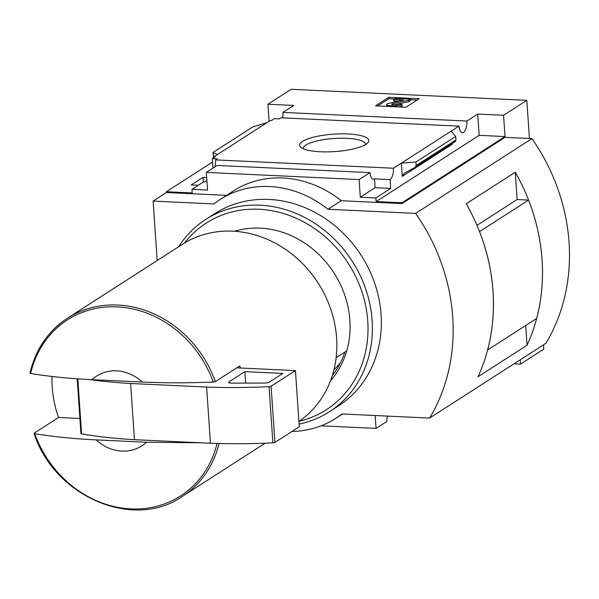 <?xml version="1.0" encoding="UTF-8"?>
<svg xmlns="http://www.w3.org/2000/svg" width="599" height="599" viewBox="0 0 599 599"><rect width="100%" height="100%" fill="white"/><g stroke="black" fill="none" stroke-linecap="round" stroke-linejoin="round"><path stroke-width="0.9" d="M283.656 117.913A9.973 4.021 -87.3 0 0 283.686 117.733L282.563 117.861M369.927 172.609L359.115 179.565L206.333 172.407L217.145 165.451L369.927 172.609A9.973 4.021 92.7 0 0 373.379 179.221A9.973 4.021 92.7 0 0 374.502 178.884L390.084 179.618A9.973 4.021 92.7 0 0 393.461 168.237L401.367 163.153L415.923 162.015L416.163 165.504L414.92 167.458L404.25 173.261L402.266 176.391L401.367 163.153L458.954 126.127L281.088 117.793L279.411 118.872L274.469 118.639L271.564 120.504L270.426 120.451L217.415 154.527L212.974 152.505L252.756 126.936L267.102 122.593M203.323 182.021L203.001 177.349L191.208 184.934L198.284 185.263M212.563 162.03L166.357 191.732L192.197 192.945L191.95 189.336L203.503 181.909L204.641 181.961L206.887 180.576M214.143 157.417L214.098 156.668L215.236 156.721L212.331 158.585L217.265 158.817L215.595 159.896A9.973 4.021 -87.3 0 1 214.749 166.994M206.677 177.521L203.001 177.349M212.974 168.132L212.331 158.585M214.098 156.668L217.415 154.527M302.57 141.386A34.63 8.73 -3.9 0 0 301.027 147.414A34.63 8.73 -3.9 0 0 334.826 151.577A34.63 8.73 -3.9 0 0 367.749 142.862A34.63 8.73 -3.9 0 0 345.406 133.877A34.63 8.73 -3.9 0 0 302.57 141.386M393.461 168.237L215.595 159.896M387.313 416.088A9.973 4.021 92.7 0 0 386.894 421.441L376.075 428.397L321.086 425.814M206.333 172.407L207.531 190.063L191.95 189.336M458.954 126.127A9.973 4.021 92.7 0 0 462.406 132.738A9.973 4.021 92.7 0 0 466.906 121.02L282.953 112.395A9.973 4.021 -87.3 0 1 282.548 117.681M282.953 112.395L293.772 105.446L267.925 104.233L291.189 89.281L526.821 100.325L503.557 115.278L477.717 114.065L466.906 121.02M375.528 105.836L405.927 107.266L419.225 98.715L388.818 97.293L375.528 105.836M142.307 382.035L92.036 379.684A41.571 36.576 57.3 0 1 142.307 382.035C164.897 383.046 188.55 383.053 213.266 382.065L215.37 381.623L239.705 365.974A106.001 93.272 -122.7 0 1 240.409 368.003L295.442 370.586L271.1 386.235A2.082 0.524 176.1 0 1 269.056 386.677A207.846 52.39 176.1 0 1 206.618 387.051L130.612 383.487A207.846 52.39 176.1 0 1 89.348 379.534M29.957 373.125L30.654 373.506C49.058 376.516 69.521 378.575 92.036 379.684M359.115 179.565L360.313 197.221L375.101 187.719L374.502 178.884M226.579 195.356L166.41 192.534L166.357 191.732M220.207 199.452L233.498 190.909A103.927 91.437 57.3 0 1 341.235 200.732L327.945 209.276A103.927 91.437 -122.7 0 0 220.207 199.452A103.927 91.437 -122.7 0 0 213.925 203.93L153.119 201.084L157.17 260.55M292.012 431.437A103.927 91.437 -122.7 0 0 335.612 418.439A103.927 91.437 -122.7 0 0 341.894 413.961L429.603 418.072L545.921 343.294A187.06 164.59 -122.7 0 0 531.964 138.609L505.062 137.351L402.041 203.578L341.235 200.732M402.041 203.578L401.989 202.776L376.142 201.564L479.17 135.337L477.717 114.065M360.313 197.221L375.895 197.955L376.142 201.564M390.084 179.618L390.69 188.445L375.895 197.955M213.626 157.754L212.974 152.505M416.163 165.504L455.944 139.926L455.704 136.445L415.923 162.015M451.047 131.211L455.704 136.445M455.944 139.926L455.554 141.327M402.266 176.391L451.953 144.456L451.946 143.663M269.093 121.312L267.925 104.233M166.41 192.534L153.119 201.084M479.17 135.337L505.009 136.55L503.557 115.278M505.009 136.55L401.989 202.776M543.495 344.852L543.787 349.15L520.524 364.11L520.231 359.804M529.426 138.489L526.821 100.325M375.199 415.519L376.075 428.397M520.524 364.11L514.017 363.803M531.964 138.609L415.646 213.386L327.945 209.276M525.712 325.497L527.06 345.249L478.009 376.786A187.06 164.59 -122.7 0 0 466.209 203.742L515.267 172.213L517.124 199.542L476.969 225.351M527.06 345.249A187.06 164.59 -122.7 0 0 515.267 172.213M429.603 418.072A187.06 164.59 -122.7 0 0 415.646 213.386M333.883 370.01L340.374 362.949M487.601 349.988L536.637 318.473A187.06 164.59 -122.7 0 0 528.565 200.081L517.109 199.542M487.616 349.988A187.06 164.59 -122.7 0 0 479.544 231.596L528.565 200.081M365.45 144.629A31.073 7.832 -3.9 0 0 365.465 144.194A31.073 7.832 -3.9 0 0 340.554 138.219A31.073 7.832 -3.9 0 0 306.059 144.973A31.073 7.832 -3.9 0 0 303.468 148.417A31.073 7.832 -3.9 0 0 303.543 148.852M375.101 187.719L390.69 188.445M146.411 442.242A41.571 36.576 57.3 0 1 96.14 439.883L146.411 442.242L200.987 442.796M219.077 443.507A106.001 93.272 57.3 0 1 182.111 496.549C133.54 530.587 54.232 496.578 34.061 433.399L34.757 433.706C53.161 436.716 73.625 438.775 96.14 439.883M30.115 372.937A106.001 93.272 57.3 0 1 67.47 318.211L182.373 244.347A106.001 93.272 57.3 0 1 232.719 231.177A106.001 93.272 57.3 0 1 330.506 308.433A106.001 93.272 57.3 0 1 298.908 421.426M34.218 433.137L58.56 417.496L79.899 418.491M52.023 376.486A106.001 93.272 -122.7 0 0 58.56 417.496M336.136 357.67L346.754 350.842M236.807 367.838L240.409 368.003M295.442 370.586L299.268 426.773L274.926 442.421A2.082 0.524 176.1 0 1 272.882 442.863A207.846 52.39 176.1 0 1 210.451 443.238L134.438 439.681A207.846 52.39 176.1 0 1 81.576 433.901A2.082 0.524 176.1 0 1 80.925 433.564L77.189 378.77M210.451 443.238L206.618 387.051M134.438 439.681L130.612 383.487M231.768 383.135A4.156 1.048 176.1 0 1 228.593 382.334A4.156 1.048 176.1 0 1 228.945 381.877L244.849 371.65L282.855 373.432L269.295 382.155A4.156 1.048 176.1 0 1 264.518 383.053L231.768 383.135M245.627 383.105L244.849 371.65M377.655 105.941L388.916 98.7L388.818 97.293M388.916 98.7L394.389 98.955M410.412 99.704L417.196 100.026M398.792 101.164L393.61 100.924L393.513 99.516L403.591 100.055L389.14 103.275A5.406 1.363 176.1 0 0 386.557 104.623A5.406 1.363 176.1 0 0 389.792 105.649L393.872 105.836A6.237 1.572 176.1 0 0 402.071 104.503L398.597 104.114A2.913 0.734 176.1 0 1 394.778 104.735L392.914 104.645A2.082 0.524 176.1 0 1 391.671 104.256A2.082 0.524 176.1 0 1 392.659 103.732L408.713 100.228L410.375 99.164L395.175 98.453L393.513 99.516M386.864 106.367A5.406 1.363 176.1 0 1 386.654 106.03L386.557 104.623M402.071 104.503L402.161 105.911A6.237 1.572 176.1 0 1 398.904 106.936M410.375 99.164L410.472 100.565L408.81 101.635L394.636 104.728M408.81 101.635L408.713 100.228M344.859 352.062A89.199 78.484 57.3 0 1 332.325 375.551M178.607 246.766A114.319 100.587 57.3 0 1 205.794 219.406L214.764 213.641A114.319 100.587 57.3 0 1 269.056 199.43A114.319 100.587 57.3 0 1 374.959 284.053A114.319 100.587 57.3 0 1 338.398 405.957L329.428 411.73A114.319 100.587 57.3 0 1 299.088 424.077M205.794 219.406A114.319 100.587 57.3 0 1 260.086 205.202A114.319 100.587 57.3 0 1 365.989 289.819A114.319 100.587 57.3 0 1 329.428 411.73M184.537 243.007A110.987 97.659 57.3 0 1 258.97 209.268A110.987 97.659 57.3 0 1 365.982 307.407A110.987 97.659 57.3 0 1 299.133 421.269M234.583 231.281A91.452 80.468 57.3 0 1 260.258 228.129A91.452 80.468 57.3 0 1 340.898 285.551A91.452 80.468 57.3 0 1 330.581 380.605M30.654 373.506A104.623 92.051 57.3 0 1 117.127 306.875A104.623 92.051 57.3 0 1 213.266 382.065M29.95 373.117C35.626 349.307 48.137 331 67.47 318.211A106.001 93.272 57.3 0 1 117.816 305.041A106.001 93.272 57.3 0 1 215.37 381.623M217.085 443.455A104.623 92.051 57.3 0 1 130.297 508.865A104.623 92.051 57.3 0 1 34.757 433.706M81.576 433.901L77.825 378.815M274.926 442.421L271.1 386.235M272.882 442.863L269.056 386.677M229.005 382.746L228.945 381.877M389.852 106.51L389.792 105.649M393.932 106.704L393.872 105.836M392.727 104.638L392.659 103.732M342.531 413.991L335.612 418.439M414.92 167.458L455.637 141.289M182.111 496.549L265.117 443.185"/></g></svg>
